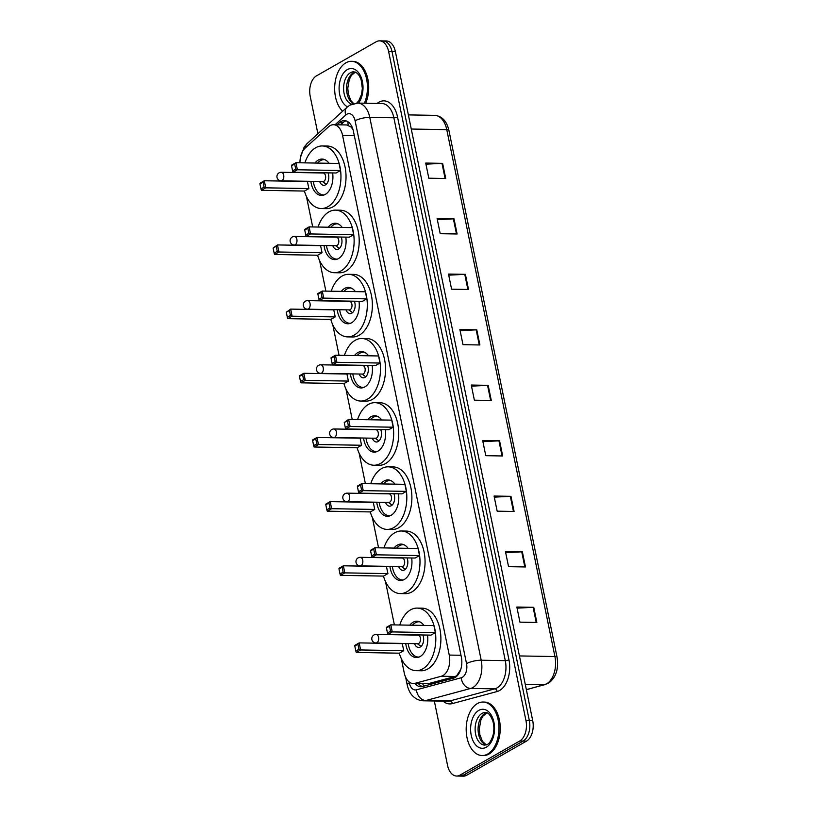 <?xml version="1.0" encoding="UTF-8"?>
<svg xmlns="http://www.w3.org/2000/svg" width="817" height="817" viewBox="0 0 817 817"><rect width="100%" height="100%" fill="white"/><g stroke="black" fill="none" stroke-linecap="round" stroke-linejoin="round"><path stroke-width="1.23" d="M401.3 658.625L404.221 672.83A16.044 9.835 -89 0 0 413.279 683.543L428.731 683.563L455.089 676.466L456.672 675.771L460.727 669.532M413.279 683.543A16.044 9.835 -89 0 0 414.995 683.329L441.354 676.231A16.044 9.835 -89 0 0 443.018 675.536A16.044 9.835 -89 0 0 449.248 655.071L342.578 135.438A16.044 9.835 -89 0 0 333.52 124.725A16.044 9.835 -89 0 0 328.567 126.798L305.129 148.122A16.044 9.835 -89 0 0 299.982 162.787M352.433 127.901A5.351 3.278 -89 0 0 350.616 126.758L346.653 124.95L333.52 124.725M350.616 126.758A16.044 9.835 91 0 1 353.036 129.709M306.446 196.489L312.697 226.952M319.621 260.664L325.871 291.118M332.785 324.839L339.045 355.293M345.959 389.015L352.219 419.468M359.133 453.18L365.383 483.644M372.307 517.355L378.557 547.819M385.481 581.53L394.386 624.903M415.046 683.574A16.044 9.835 -89 0 0 420.765 686.729A16.044 9.835 -89 0 0 422.481 686.515L453.445 678.181A16.044 9.835 -89 0 0 455.12 677.487A16.044 9.835 -89 0 0 461.339 657.021L353.434 131.323A16.044 9.835 -89 0 0 344.376 120.61A16.044 9.835 -89 0 0 339.423 122.673L337.094 124.787M317.895 133.753L310.215 96.345A16.044 9.835 91 0 1 316.445 75.879L376.188 41.759A16.044 9.835 91 0 1 379.568 40.85A16.044 9.835 91 0 1 388.626 51.563L525.954 720.543A16.044 9.835 91 0 1 519.724 741.009L459.981 775.129A16.044 9.835 91 0 1 456.601 776.038A16.044 9.835 91 0 1 447.542 765.325L434.327 700.986M379.568 40.85L386.329 40.962A16.044 9.835 91 0 1 395.387 51.675L532.715 720.655A16.044 9.835 91 0 1 526.485 741.121L466.742 775.241L463.362 775.18A16.044 9.835 91 0 1 459.981 776.089A16.044 9.835 91 0 0 463.362 775.18L523.105 741.07L463.362 775.18L459.981 775.129M532.715 720.655L529.334 720.604A16.044 9.835 91 0 1 523.105 741.07A16.044 9.835 91 0 0 529.334 720.604L392.007 51.624L529.334 720.604L525.954 720.543M382.948 40.911A16.044 9.835 91 0 1 392.007 51.624A16.044 9.835 91 0 0 382.948 40.911M340.475 124.848L342.803 122.734A16.044 9.835 91 0 1 346.061 120.875M422.46 686.525A16.044 9.835 91 0 1 418.427 683.635M425.943 164.176L441.987 163.359A4.279 1.154 -11.6 0 1 442.62 163.349L425.708 163.063L428.813 178.198L445.725 178.484L442.62 163.349M437.33 219.671L453.384 218.854A4.279 1.154 -11.6 0 1 454.007 218.844L437.105 218.558L440.21 233.693L457.112 233.979L454.007 218.844M448.717 275.166L464.771 274.349A4.279 1.154 -11.6 0 1 465.394 274.338L448.492 274.052L451.597 289.187L468.509 289.473L465.394 274.338M460.114 330.66L476.168 329.854A4.279 1.154 -11.6 0 1 476.791 329.833L459.889 329.547L462.994 344.682L479.896 344.968L476.791 329.833M517.069 608.144L533.123 607.327A4.279 1.154 -11.6 0 1 533.746 607.317L516.844 607.031L519.949 622.166L536.851 622.452L533.746 607.317M505.682 552.639L521.736 551.832A4.279 1.154 -11.6 0 1 522.359 551.822L505.447 551.536L508.562 566.671L525.464 566.957L522.359 551.822M494.285 497.144L510.339 496.338A4.279 1.154 -11.6 0 1 510.962 496.327L494.06 496.042L497.165 511.176L514.077 511.462L510.962 496.327M482.898 441.65L498.952 440.843A4.279 1.154 -11.6 0 1 499.575 440.833L482.673 440.537L485.778 455.682L502.68 455.968L499.575 440.833M471.501 386.155L487.555 385.348A4.279 1.154 -11.6 0 1 488.178 385.338L471.276 385.042L474.381 400.177L491.293 400.473L488.178 385.338M466.742 775.241A16.044 9.835 91 0 1 463.362 776.15L456.601 776.038M477.404 703.56A26.747 16.391 91 0 1 483.031 702.038A26.747 16.391 91 0 1 498.799 724.413A26.747 16.391 91 0 1 487.759 754.009A26.747 16.391 91 0 1 482.122 755.531A26.747 16.391 91 0 1 466.354 733.155A26.747 16.391 91 0 1 477.404 703.56M483.031 702.038L484.297 702.058A26.747 16.391 91 0 1 500.065 724.434A26.747 16.391 91 0 1 489.026 754.03A26.747 16.391 91 0 1 483.388 755.551L482.122 755.531M399.758 624.995A31.291 19.179 91 0 1 410.573 609.86A31.291 19.179 91 0 1 417.17 608.093A31.291 19.179 91 0 1 435.614 634.268A31.291 19.179 91 0 1 422.695 668.888A31.291 19.179 91 0 1 416.108 670.665A31.291 19.179 91 0 1 399.278 653.181M417.17 608.093L422.236 608.175A31.291 19.179 91 0 1 440.69 634.349A31.291 19.179 91 0 1 427.761 668.98A31.291 19.179 91 0 1 421.174 670.757L416.108 670.665M427.516 635.064A18.188 11.152 91 0 1 420.152 656.531A18.188 11.152 91 0 1 416.323 657.562A18.188 11.152 91 0 1 405.732 643.469M409.828 625.168A18.188 11.152 91 0 1 413.116 622.227A18.188 11.152 91 0 1 416.946 621.196A18.188 11.152 91 0 1 423.921 625.403M390.567 631.235L389.525 626.19L386.421 627.967L387.452 633.012L390.567 631.235L392.242 631.909L387.881 634.39L430.988 635.126L435.349 632.644L433.898 625.577L390.792 624.842L392.242 631.909L435.349 632.644M358.949 649.29L357.917 644.245L354.803 646.022L355.834 651.067L358.949 649.29L360.624 649.954L356.273 652.446L399.38 653.181L403.731 650.689L402.281 643.633L359.174 642.897L360.624 649.954L403.731 650.689M386.421 627.967L386.431 627.333L390.792 624.842L389.525 626.19M354.803 646.022L354.823 645.379L359.174 642.897L357.917 644.245M356.273 652.446L355.834 651.067M387.881 634.39L387.452 633.012M412.473 625.209A17.657 10.815 91 0 1 415.332 622.768A17.657 10.815 91 0 1 419.05 621.768A17.657 10.815 91 0 1 419.693 621.808M414.515 643.622A8.027 4.922 -89 0 0 418.61 647.442A8.027 4.922 -89 0 0 420.306 646.982A8.027 4.922 -89 0 0 422.9 634.993M419.101 657.042A17.657 10.815 91 0 1 418.447 657.062A17.657 10.815 91 0 1 408.183 643.51M375.994 642.969L417.834 643.684A4.279 2.625 -89 0 0 418.733 643.439A4.279 2.625 -89 0 0 420.5 638.7A4.279 2.625 -89 0 0 417.977 635.126L376.137 634.411A4.279 4.279 0 0 0 371.868 639.548A4.279 4.279 0 0 0 375.994 642.969A4.279 2.625 -89 0 0 376.892 642.724A4.279 2.625 -89 0 0 378.557 637.27A4.279 2.625 -89 0 0 376.137 634.411M342.629 111.235A26.747 16.391 91 0 1 334.756 85.601A26.747 16.391 91 0 1 345.877 62.838A26.747 16.391 91 0 1 351.514 61.316A26.747 16.391 91 0 1 365.74 75.726A26.747 16.391 91 0 1 364.402 103.208M351.514 61.316L352.781 61.336A26.747 16.391 91 0 1 367.007 75.756A26.747 16.391 91 0 1 365.669 103.228M383.929 547.911A31.291 19.179 91 0 1 394.754 532.776A31.291 19.179 91 0 1 401.341 530.999A31.291 19.179 91 0 1 419.795 557.174A31.291 19.179 91 0 1 406.866 591.804A31.291 19.179 91 0 1 400.279 593.581A31.291 19.179 91 0 1 383.449 576.087M401.341 530.999L406.417 531.091A31.291 19.179 91 0 1 424.86 557.265A31.291 19.179 91 0 1 411.942 591.886A31.291 19.179 91 0 1 405.355 593.663L400.279 593.581M411.686 557.98A18.188 11.152 91 0 1 404.333 579.447A18.188 11.152 91 0 1 400.504 580.478A18.188 11.152 91 0 1 389.903 566.385M394.008 548.074A18.188 11.152 91 0 1 397.287 545.133A18.188 11.152 91 0 1 401.127 544.102A18.188 11.152 91 0 1 408.102 548.319M374.737 554.151L373.706 549.106L370.591 550.883L371.633 555.928L374.737 554.151L376.412 554.814L372.062 557.306L415.169 558.042L419.519 555.55L418.069 548.493L374.962 547.758L376.412 554.814L419.519 555.55M343.13 572.206L342.088 567.161L338.984 568.938L340.015 573.983L343.13 572.206L344.805 572.87L340.444 575.362L383.551 576.087L387.912 573.605L386.461 566.538L343.354 565.803L344.805 572.87L387.912 573.605M370.591 550.883L370.612 550.239L374.962 547.758L373.706 549.106M338.984 568.938L338.994 568.295L343.354 565.803L342.088 567.161M340.444 575.362L340.015 573.983M372.062 557.306L371.633 555.928M396.653 548.125A17.657 10.815 91 0 1 399.503 545.674A17.657 10.815 91 0 1 403.23 544.673A17.657 10.815 91 0 1 403.874 544.714M398.696 566.538A8.027 4.922 -89 0 0 402.791 570.348A8.027 4.922 -89 0 0 404.476 569.898A8.027 4.922 -89 0 0 407.07 557.899M403.271 579.958A17.657 10.815 91 0 1 402.628 579.978A17.657 10.815 91 0 1 392.354 566.426M360.164 565.875L402.005 566.589A4.279 2.625 -89 0 0 402.904 566.344A4.279 2.625 -89 0 0 404.67 561.616A4.279 2.625 -89 0 0 402.148 558.031L360.317 557.317A4.279 4.279 0 0 0 356.049 562.464A4.279 4.279 0 0 0 360.164 565.875A4.279 2.625 -89 0 0 361.073 565.64A4.279 2.625 -89 0 0 362.728 560.176A4.279 2.625 -89 0 0 360.317 557.317M370.755 483.735A31.291 19.179 91 0 1 381.58 468.601A31.291 19.179 91 0 1 388.167 466.824A31.291 19.179 91 0 1 406.621 493.008A31.291 19.179 91 0 1 393.702 527.629A31.291 19.179 91 0 1 387.105 529.406A31.291 19.179 91 0 1 370.275 511.912M388.167 466.824L393.243 466.916A31.291 19.179 91 0 1 411.686 493.09A31.291 19.179 91 0 1 398.767 527.721A31.291 19.179 91 0 1 392.18 529.487L387.105 529.406M398.512 493.805A18.188 11.152 91 0 1 391.159 515.272A18.188 11.152 91 0 1 387.329 516.303A18.188 11.152 91 0 1 376.729 502.21M380.834 483.909A18.188 11.152 91 0 1 384.123 480.968A18.188 11.152 91 0 1 387.952 479.926A18.188 11.152 91 0 1 394.928 484.144M361.563 489.975L360.532 484.93L357.417 486.707L358.459 491.752L361.563 489.975L363.238 490.639L358.888 493.131L401.995 493.866L406.345 491.374L404.895 484.318L361.788 483.582L363.238 490.639L406.345 491.374M329.956 508.031L328.914 502.986L325.809 504.763L326.841 509.808L329.956 508.031L331.631 508.695L327.27 511.187L370.377 511.922L374.737 509.43L373.287 502.363L330.18 501.638L331.631 508.695L374.737 509.43M357.417 486.707L357.438 486.064L361.788 483.582L360.532 484.93M325.809 504.763L325.82 504.12L330.18 501.638L328.914 502.986M327.27 511.187L326.841 509.808M358.888 493.131L358.459 491.752M383.479 483.95A17.657 10.815 91 0 1 386.339 481.499A17.657 10.815 91 0 1 390.056 480.498A17.657 10.815 91 0 1 390.7 480.549M385.522 502.363A8.027 4.922 -89 0 0 389.617 506.172A8.027 4.922 -89 0 0 391.302 505.723A8.027 4.922 -89 0 0 393.906 493.723M390.097 515.782A17.657 10.815 91 0 1 389.454 515.803A17.657 10.815 91 0 1 379.18 502.251M346.99 501.699L388.831 502.414A4.279 2.625 -89 0 0 389.74 502.169A4.279 2.625 -89 0 0 391.506 497.441A4.279 2.625 -89 0 0 388.984 493.856L347.143 493.151A4.279 4.279 0 0 0 342.874 498.288A4.279 4.279 0 0 0 346.99 501.699A4.279 2.625 -89 0 0 347.899 501.464A4.279 2.625 -89 0 0 349.553 496.001A4.279 2.625 -89 0 0 347.143 493.151M357.58 419.56A31.291 19.179 91 0 1 368.406 404.425A31.291 19.179 91 0 1 375.003 402.658A31.291 19.179 91 0 1 393.447 428.833A31.291 19.179 91 0 1 380.528 463.453A31.291 19.179 91 0 1 373.931 465.23A31.291 19.179 91 0 1 357.1 447.747M375.003 402.658L380.068 402.74A31.291 19.179 91 0 1 398.512 428.915A31.291 19.179 91 0 1 385.593 463.545A31.291 19.179 91 0 1 379.006 465.322L373.931 465.23M385.338 429.63A18.188 11.152 91 0 1 377.985 451.096A18.188 11.152 91 0 1 374.155 452.128A18.188 11.152 91 0 1 363.565 438.035M367.66 419.734A18.188 11.152 91 0 1 370.949 416.793A18.188 11.152 91 0 1 374.778 415.761A18.188 11.152 91 0 1 381.753 419.969M348.399 425.8L347.358 420.755L344.243 422.532L345.285 427.577L348.399 425.8L350.074 426.474L345.714 428.956L388.821 429.691L393.181 427.209L391.731 420.142L348.624 419.407L350.074 426.474L393.181 427.209M316.782 443.856L315.74 438.811L312.635 440.588L313.667 445.633L316.782 443.856L318.456 444.519L314.096 447.011L357.203 447.747L361.563 445.255L360.113 438.198L317.006 437.463L318.456 444.519L361.563 445.255M344.243 422.532L348.624 419.407L347.358 420.755M312.635 440.588L312.645 439.944L317.006 437.463L315.74 438.811M314.096 447.011L313.667 445.633M345.714 428.956L345.285 427.577M370.305 419.775A17.657 10.815 91 0 1 373.165 417.334A17.657 10.815 91 0 1 376.882 416.333A17.657 10.815 91 0 1 377.525 416.374M372.348 438.188A8.027 4.922 -89 0 0 376.443 441.997A8.027 4.922 -89 0 0 378.128 441.548A8.027 4.922 -89 0 0 380.732 429.558M376.923 451.607A17.657 10.815 91 0 1 376.28 451.627A17.657 10.815 91 0 1 366.016 438.075M333.826 437.534L375.657 438.239A4.279 2.625 -89 0 0 376.566 438.004A4.279 2.625 -89 0 0 378.332 433.265A4.279 2.625 -89 0 0 375.81 429.681L333.969 428.976A4.279 4.279 0 0 0 329.7 434.113A4.279 4.279 0 0 0 333.826 437.534A4.279 2.625 -89 0 0 334.725 437.289A4.279 2.625 -89 0 0 336.379 431.836A4.279 2.625 -89 0 0 333.969 428.976M344.406 355.385A31.291 19.179 91 0 1 355.232 340.26A31.291 19.179 91 0 1 361.829 338.483A31.291 19.179 91 0 1 380.273 364.658A31.291 19.179 91 0 1 367.354 399.278A31.291 19.179 91 0 1 360.757 401.055A31.291 19.179 91 0 1 343.926 383.571M361.829 338.483L366.894 338.565A31.291 19.179 91 0 1 385.338 364.739A31.291 19.179 91 0 1 372.419 399.37A31.291 19.179 91 0 1 365.832 401.147L360.757 401.055M372.174 365.454A18.188 11.152 91 0 1 364.811 386.921A18.188 11.152 91 0 1 360.981 387.952A18.188 11.152 91 0 1 350.391 373.859M354.486 355.558A18.188 11.152 91 0 1 357.775 352.617A18.188 11.152 91 0 1 361.604 351.586A18.188 11.152 91 0 1 368.579 355.793M335.225 361.625L334.184 356.58L331.079 358.357L332.111 363.402L335.225 361.625L336.9 362.299L332.539 364.78L375.646 365.516L380.007 363.034L378.557 355.967L335.45 355.232L336.9 362.299L380.007 363.034M303.607 379.68L302.576 374.635L299.461 376.412L300.493 381.457L303.607 379.68L305.282 380.354L300.922 382.836L344.028 383.571L348.389 381.079L346.939 374.023L303.832 373.287L305.282 380.354L348.389 381.079M331.079 358.357L331.089 357.723L335.45 355.232L334.184 356.58M299.461 376.412L299.471 375.769L303.832 373.287L302.576 374.635M300.922 382.836L300.493 381.457M332.539 364.78L332.111 363.402M357.131 355.599A17.657 10.815 91 0 1 359.991 353.158A17.657 10.815 91 0 1 363.708 352.158A17.657 10.815 91 0 1 364.351 352.198M359.174 374.012A8.027 4.922 -89 0 0 363.269 377.832A8.027 4.922 -89 0 0 364.964 377.372A8.027 4.922 -89 0 0 367.558 365.383M363.749 387.432A17.657 10.815 91 0 1 363.105 387.452A17.657 10.815 91 0 1 352.842 373.91M320.652 373.359L362.493 374.074A4.279 2.625 -89 0 0 363.391 373.829A4.279 2.625 -89 0 0 365.158 369.09A4.279 2.625 -89 0 0 362.636 365.516L320.795 364.801A4.279 4.279 0 0 0 316.526 369.938A4.279 4.279 0 0 0 320.652 373.359A4.279 2.625 -89 0 0 321.551 373.114A4.279 2.625 -89 0 0 323.215 367.66A4.279 2.625 -89 0 0 320.795 364.801M331.242 291.209A31.291 19.179 91 0 1 342.057 276.085A31.291 19.179 91 0 1 348.655 274.308A31.291 19.179 91 0 1 367.099 300.482A31.291 19.179 91 0 1 354.18 335.113A31.291 19.179 91 0 1 347.582 336.89A31.291 19.179 91 0 1 330.762 319.396M348.655 274.308L353.72 274.389A31.291 19.179 91 0 1 372.174 300.574A31.291 19.179 91 0 1 359.245 335.195A31.291 19.179 91 0 1 352.658 336.972L347.582 336.89M359 301.289A18.188 11.152 91 0 1 351.637 322.746A18.188 11.152 91 0 1 347.807 323.777A18.188 11.152 91 0 1 337.217 309.694M341.312 291.383A18.188 11.152 91 0 1 344.6 288.442A18.188 11.152 91 0 1 348.43 287.41A18.188 11.152 91 0 1 355.405 291.628M322.051 297.459L321.01 292.415L317.905 294.191L318.936 299.236L322.051 297.459L323.726 298.123L319.365 300.615L362.472 301.34L366.833 298.859L365.383 291.792L322.276 291.056L323.726 298.123L366.833 298.859M290.433 315.505L289.402 310.46L286.287 312.237L287.318 317.282L290.433 315.505L292.108 316.179L287.758 318.661L330.865 319.396L335.215 316.914L333.765 309.847L290.658 309.112L292.108 316.179L335.215 316.914M317.905 294.191L317.915 293.548L322.276 291.056L321.01 292.415M286.287 312.237L290.658 309.112L289.402 310.46M287.758 318.661L287.318 317.282M319.365 300.615L318.936 299.236M343.957 291.434A17.657 10.815 91 0 1 346.817 288.983A17.657 10.815 91 0 1 350.534 287.982A17.657 10.815 91 0 1 351.177 288.023M346 309.837A8.027 4.922 -89 0 0 350.095 313.657A8.027 4.922 -89 0 0 351.79 313.197A8.027 4.922 -89 0 0 354.384 301.207M350.585 323.266A17.657 10.815 91 0 1 349.931 323.287A17.657 10.815 91 0 1 339.668 309.735M307.478 309.183L349.319 309.898A4.279 2.625 -89 0 0 350.217 309.653A4.279 2.625 -89 0 0 351.984 304.915A4.279 2.625 -89 0 0 349.462 301.34L307.621 300.625A4.279 4.279 0 0 0 303.352 305.762A4.279 4.279 0 0 0 307.478 309.183A4.279 2.625 -89 0 0 308.377 308.938A4.279 2.625 -89 0 0 310.041 303.485A4.279 2.625 -89 0 0 307.621 300.625M318.068 227.044A31.291 19.179 91 0 1 328.894 211.909A31.291 19.179 91 0 1 335.481 210.132A31.291 19.179 91 0 1 353.924 236.307A31.291 19.179 91 0 1 341.006 270.938A31.291 19.179 91 0 1 334.419 272.715A31.291 19.179 91 0 1 317.588 255.221M335.481 210.132L340.556 210.224A31.291 19.179 91 0 1 359 236.399A31.291 19.179 91 0 1 346.081 271.019A31.291 19.179 91 0 1 339.484 272.796L334.419 272.715M345.826 237.114A18.188 11.152 91 0 1 338.473 258.58A18.188 11.152 91 0 1 334.633 259.612A18.188 11.152 91 0 1 324.043 245.519M328.138 227.208A18.188 11.152 91 0 1 331.426 224.266A18.188 11.152 91 0 1 335.256 223.235A18.188 11.152 91 0 1 342.231 227.453M308.877 233.284L307.835 228.239L304.731 230.016L305.762 235.061L308.877 233.284L310.552 233.948L306.191 236.44L349.298 237.175L353.659 234.683L352.209 227.616L309.102 226.891L310.552 233.948L353.659 234.683M277.259 251.33L276.228 246.285L273.113 248.062L274.155 253.107L277.259 251.33L278.934 252.004L274.583 254.485L317.69 255.221L322.041 252.739L320.591 245.672L277.484 244.937L278.934 252.004L322.041 252.739M304.731 230.016L304.741 229.373L309.102 226.891L307.835 228.239M273.113 248.062L277.484 244.937L276.228 246.285M274.583 254.485L274.155 253.107M306.191 236.44L305.762 235.061M330.783 227.259A17.657 10.815 91 0 1 333.642 224.808A17.657 10.815 91 0 1 337.36 223.807A17.657 10.815 91 0 1 338.003 223.848M332.825 245.662A8.027 4.922 -89 0 0 336.921 249.481A8.027 4.922 -89 0 0 338.616 249.022A8.027 4.922 -89 0 0 341.21 237.032M337.411 259.091A17.657 10.815 91 0 1 336.757 259.112A17.657 10.815 91 0 1 326.494 245.56M294.304 245.008L336.144 245.723A4.279 2.625 -89 0 0 337.043 245.478A4.279 2.625 -89 0 0 338.81 240.749A4.279 2.625 -89 0 0 336.287 237.165L294.447 236.45A4.279 4.279 0 0 0 290.188 241.597A4.279 4.279 0 0 0 294.304 245.008A4.279 2.625 -89 0 0 295.203 244.763A4.279 2.625 -89 0 0 296.867 239.31A4.279 2.625 -89 0 0 294.447 236.45M304.894 162.869A31.291 19.179 91 0 1 315.719 147.734A31.291 19.179 91 0 1 322.307 145.957A31.291 19.179 91 0 1 340.75 172.142A31.291 19.179 91 0 1 327.831 206.762A31.291 19.179 91 0 1 321.244 208.539A31.291 19.179 91 0 1 304.414 191.045M322.307 145.957L327.382 146.049A31.291 19.179 91 0 1 345.826 172.224A31.291 19.179 91 0 1 332.907 206.854A31.291 19.179 91 0 1 326.31 208.621L321.244 208.539M332.652 172.938A18.188 11.152 91 0 1 325.299 194.405A18.188 11.152 91 0 1 321.469 195.437A18.188 11.152 91 0 1 310.868 181.343M314.974 163.043A18.188 11.152 91 0 1 318.252 160.091A18.188 11.152 91 0 1 322.082 159.06A18.188 11.152 91 0 1 329.057 163.277M295.703 169.109L294.671 164.064L291.557 165.841L292.588 170.886L295.703 169.109L297.378 169.773L293.017 172.264L336.124 173L340.485 170.508L339.035 163.451L295.928 162.716L297.378 169.773L340.485 170.508M264.085 187.164L263.054 182.12L259.939 183.896L260.98 188.941L264.085 187.164L265.76 187.828L261.409 190.32L304.516 191.055L308.867 188.564L307.417 181.497L264.31 180.761L265.76 187.828L308.867 188.564M291.557 165.841L291.567 165.197L295.928 162.716L294.671 164.064M259.939 183.896L259.959 183.253L264.31 180.761L263.054 182.12M261.409 190.32L260.98 188.941M293.017 172.264L292.588 170.886M317.609 163.083A17.657 10.815 91 0 1 320.468 160.632A17.657 10.815 91 0 1 324.186 159.632A17.657 10.815 91 0 1 324.839 159.672M319.651 181.497A8.027 4.922 -89 0 0 323.746 185.306A8.027 4.922 -89 0 0 325.442 184.856A8.027 4.922 -89 0 0 328.036 172.857M324.237 194.916A17.657 10.815 91 0 1 323.583 194.936A17.657 10.815 91 0 1 313.32 181.384M281.13 180.833L322.97 181.548A4.279 2.625 -89 0 0 323.869 181.303A4.279 2.625 -89 0 0 325.636 176.574A4.279 2.625 -89 0 0 323.113 172.99L281.273 172.275A4.279 4.279 0 0 0 277.014 177.422A4.279 4.279 0 0 0 281.13 180.833A4.279 2.625 -89 0 0 282.028 180.598A4.279 2.625 -89 0 0 283.693 175.134A4.279 2.625 -89 0 0 281.273 172.275M455.089 676.466L441.354 676.231M347.981 121.804A16.044 10.978 47.7 0 0 348.226 125.277M422.736 683.706A16.044 12.49 74.9 0 0 423.798 686.168M460.982 655.265L449.248 655.071M428.731 683.563L414.995 683.329M354.323 135.642L342.578 135.438M409.092 681.929L409.276 682.818A10.703 6.556 -89 0 0 416.466 689.814L461.268 677.753A10.703 6.556 -89 0 0 462.371 677.283A10.703 6.556 -89 0 0 466.527 663.639L355.099 120.793A10.703 6.556 -89 0 0 346.806 114.257A10.703 6.556 -89 0 0 345.754 115.023L335.062 124.756M355.099 120.793A10.703 2.89 168.4 0 1 369.774 117.382L481.203 660.228A21.395 13.113 91 0 1 472.9 687.516A21.395 13.113 91 0 1 470.674 688.445L494.765 688.854A21.395 13.113 -89 0 0 496.991 687.934A21.395 13.113 -89 0 0 505.294 660.647L393.865 117.791A21.395 13.113 -89 0 0 381.774 103.504L357.693 103.095A21.395 13.113 91 0 1 369.774 117.382L393.865 117.791A2.676 0.725 -11.6 0 0 397.532 116.943L508.96 659.789A2.676 0.725 -11.6 0 1 505.294 660.647L481.203 660.228A10.703 2.89 168.4 0 0 466.527 663.639M357.693 103.095L349.952 105.107L347 107.262A10.703 7.322 47.7 0 0 345.754 115.023M508.96 659.789A24.071 14.757 91 0 1 499.616 690.488A24.071 14.757 91 0 1 497.114 691.529L452.312 703.6A24.071 14.757 91 0 1 443.039 701.129M377.137 103.422A24.071 14.757 91 0 1 397.532 116.943M519.724 741.009L526.485 741.121M388.626 51.563L395.387 51.675M461.268 677.753A10.703 8.323 74.9 0 0 470.674 688.445L425.871 700.516L449.963 700.925L494.765 688.854A2.676 2.083 -105.1 0 1 497.114 691.529M416.466 689.814A10.703 8.323 74.9 0 0 425.871 700.516A21.395 13.113 91 0 1 423.594 700.802L447.675 701.211A21.395 13.113 -89 0 0 449.963 700.925A2.676 2.083 -105.1 0 1 452.312 703.6M347 107.262L307.172 143.516A10.703 7.322 47.7 0 0 305.364 147.918M409.276 682.818A10.703 2.89 168.4 0 0 407.254 685.116C409.103 692.724 412.401 695.686 412.942 696.166C415.935 699.107 419.478 700.649 423.594 700.802M342.803 122.734L339.423 122.673M526.342 689.619L544.398 684.758A21.395 13.113 -89 0 0 546.624 683.829A21.395 13.113 -89 0 0 554.927 656.541A5.351 1.45 -11.6 0 1 557.061 657.246C558.869 669.082 555.928 677.814 548.248 683.431L526.373 689.752M545.317 684.646A5.351 4.167 74.9 0 1 544.398 684.758L525.28 684.432M519.428 655.939L554.927 656.541L446.766 129.637A21.395 13.113 -89 0 0 434.685 115.35C441.997 116.085 446.736 121.079 448.901 130.342A5.351 1.45 168.4 0 0 446.766 129.637L411.268 129.035M487.555 385.348L490.66 400.463M498.952 440.843L502.047 455.957M510.339 496.338L513.444 511.452M521.736 551.832L524.831 566.947M533.123 607.327L536.228 622.442M476.168 329.854L479.273 344.958M464.771 274.349L467.875 289.463M453.384 218.854L456.489 233.968M441.987 163.359L445.091 178.474M481.959 713.445A16.309 9.998 91 0 1 485.39 712.526C487.81 712.138 490.231 714.793 492.671 720.492C494.101 725.159 494.244 730.01 493.09 735.045C491.415 740.386 489.485 743.521 487.3 744.44L484.838 745.124A16.309 9.998 91 0 1 475.228 731.491A16.309 9.998 91 0 1 481.959 713.445M478.803 710.382A19.516 11.959 91 0 1 493.928 722.299A19.516 11.959 91 0 1 486.36 747.187A19.516 11.959 91 0 1 471.225 735.269A19.516 11.959 91 0 1 478.803 710.382M486.176 744.941A16.309 9.998 91 0 1 478.098 730.224A16.309 9.998 91 0 1 484.91 713.496A16.309 9.998 91 0 1 486.728 712.761M351.821 104.198A16.309 9.998 91 0 1 343.62 89.553A16.309 9.998 91 0 1 350.432 72.723A16.309 9.998 91 0 1 353.873 71.794L357.182 73.213L359.266 75.675L361.145 79.77L362.339 88.43L361.574 94.312L358.816 100.746L356.672 103.116M347.521 106.802A19.516 11.959 91 0 1 339.096 88.614A19.516 11.959 91 0 1 347.276 69.649A19.516 11.959 91 0 1 361.574 78.463A19.516 11.959 91 0 1 358.51 103.105M353.332 103.677A16.309 9.998 91 0 1 346.551 88.379A16.309 9.998 91 0 1 353.393 72.774A16.309 9.998 91 0 1 355.201 72.039M344.171 121.692L340.709 124.848M307.172 143.516L304.2 146.989L300.452 157.446M405.64 677.242L407.254 685.116M448.901 130.342L557.061 657.246M434.685 115.35L408.367 114.901M486.861 712.812L482.827 716.254L480.815 720.277L479.324 728.887L479.865 734.728L482.377 741.285L486.319 744.89M419.05 621.768L419.621 621.778M418.447 657.062L419.019 657.072M417.303 643.673L421.112 646.38M355.344 72.09L351.31 75.521L349.288 79.545L347.797 88.165L348.348 93.996L350.861 100.562L353.669 103.585M403.23 544.673L403.792 544.684M402.628 579.978L403.2 579.988M401.474 566.579L405.293 569.296M390.056 480.498L390.618 480.508M389.454 515.803L390.026 515.813M388.31 502.404L392.119 505.12M376.882 416.333L377.454 416.343M376.28 451.627L376.851 451.638M375.136 438.239L378.945 440.945M363.708 352.158L364.28 352.168M363.105 387.452L363.677 387.462M361.962 374.063L365.771 376.77M350.534 287.982L351.106 287.993M349.931 323.287L350.503 323.287M348.788 309.888L352.597 312.605M337.36 223.807L337.932 223.817M336.757 259.112L337.329 259.122M335.613 245.713L339.423 248.429M324.186 159.632L324.757 159.642M323.583 194.936L324.155 194.946M322.439 181.537L326.249 184.254"/></g></svg>

